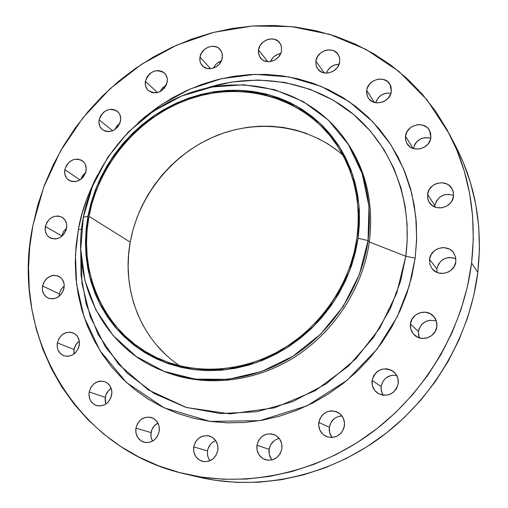 <?xml version="1.0" encoding="UTF-8"?>
<svg xmlns="http://www.w3.org/2000/svg" width="508" height="508" viewBox="0 0 508 508"><rect width="100%" height="100%" fill="white"/><g stroke="black" fill="none" stroke-linecap="round" stroke-linejoin="round"><path stroke-width="0.76" d="M430.892 137.528C429.946 148.869 412.433 153.397 407.105 143.758L405.651 140.138L405.517 136.176L413.137 148.476L405.517 136.176L405.435 138.57L406.718 143.085L409.74 146.66L411.778 147.917L414.064 148.755L419.017 149.035L423.856 147.453L427.831 144.247L430.327 139.916L430.892 137.528L430.543 132.772L428.314 128.651L426.587 127.032L422.256 124.974L417.309 124.727L412.509 126.321L410.388 127.743L407.118 131.553L405.517 136.176C406.514 124.644 424.542 120.294 429.577 130.467L430.892 137.528M391.338 91.446C390.341 102.394 373.507 107.067 368.287 97.923L366.827 94.361L366.712 90.424L374.383 102.406L366.712 90.424L366.611 92.754L367.817 97.123L369.087 99.003L372.701 101.765L377.285 102.889L382.137 102.184L384.435 101.175L388.315 98.012L390.773 93.77L391.338 91.446L391.039 86.83L390.182 84.715L387.236 81.293L383.045 79.343L378.25 79.159L373.57 80.766L369.722 83.909L367.278 88.113L366.712 90.424C367.754 79.331 385.007 74.784 389.992 84.379L391.338 91.446M339.712 61.855C338.652 72.282 322.891 77.159 317.621 68.764L316.014 65.132L315.893 61.049L324.206 72.917L315.893 61.049L316.109 65.526L316.897 67.57L318.103 69.393L321.57 72.06L325.996 73.12L328.358 72.981L332.93 71.393L336.721 68.282L338.131 66.3L339.712 61.855L339.471 57.36L337.439 53.492L333.947 50.851L331.813 50.121L327.171 49.981L324.841 50.571L320.611 52.959L317.475 56.636L315.893 61.049C316.992 50.502 333.096 45.72 338.195 54.508L339.617 57.982L339.712 61.855M281.534 50.641C280.422 60.509 265.887 65.564 260.496 58.026L258.655 54.261L258.502 49.911L267.843 61.703L258.502 49.911L258.356 52.14L259.397 56.305L262.052 59.569L263.868 60.693L268.135 61.716L270.421 61.576L274.866 60.001L278.568 56.947L280.956 52.87L281.534 50.641L281.356 46.234L280.6 44.221L277.914 40.983L274.028 39.16L269.545 39.033L267.284 39.618L263.163 41.973L260.083 45.587L258.502 49.911C259.658 39.941 274.479 34.957 279.743 42.843L281.413 46.476L281.534 50.641M222.326 57.861C221.158 67.208 207.88 72.39 202.349 65.722C200.26 63.354 199.479 60.484 199.993 57.106L210.617 68.732L199.993 57.106L200.095 61.436L200.787 63.417L203.321 66.637L207.054 68.472L211.417 68.637L215.748 67.094L219.373 64.084L221.742 60.065L222.485 55.651L221.494 51.53L218.935 48.323L217.176 47.225L213.049 46.234L208.636 46.958L204.616 49.276L201.581 52.838L199.993 57.106C201.2 47.669 214.732 42.539 220.174 49.517L222.161 53.34L222.326 57.861M167.176 82.15C163.087 92.266 156.762 95.034 148.209 90.462C145.758 88.049 144.824 84.976 145.409 81.248L157.467 92.583L145.409 81.248L145.453 85.56L147.149 89.294L148.546 90.761L152.159 92.608L156.413 92.799L160.655 91.294L164.224 88.322L166.58 84.334L167.354 79.953L167.107 77.819L165.386 74.092L162.274 71.526L158.261 70.517L153.956 71.209L150 73.489L147.002 77.013L145.409 81.248C149.619 71.031 156.007 68.339 164.579 73.177C166.865 75.565 167.729 78.556 167.176 82.15L167.176 82.15M120.523 121.006C116.783 130.658 110.769 133.572 102.47 129.737C99.6 127.292 98.489 124.003 99.136 119.869L112.732 130.753L99.136 119.869L98.927 122.066L99.758 126.187L102.121 129.451L105.658 131.343L109.836 131.578L114.014 130.118L117.558 127.171L119.907 123.196L120.72 118.802L119.856 114.668L118.834 112.897L115.805 110.293L111.874 109.239L107.633 109.88L103.727 112.128L100.743 115.633L99.136 119.869C102.978 110.115 109.068 107.277 117.392 111.36C120.098 113.792 121.139 117.011 120.523 121.006M86.03 171.088C82.614 180.334 76.873 183.382 68.796 180.219C65.449 177.756 64.122 174.225 64.827 169.64L80.016 179.908L64.827 169.64L64.802 174.022L66.389 177.851L67.723 179.375L71.215 181.343L75.355 181.642L79.508 180.213L83.039 177.279L85.407 173.291L86.239 168.859L85.42 164.662L84.417 162.858L81.432 160.179L77.54 159.055L73.33 159.652L69.444 161.868L66.459 165.373L64.827 169.64C68.345 160.28 74.162 157.309 82.283 160.712C85.452 163.176 86.703 166.637 86.03 171.088M66.548 228.352C63.43 237.261 57.925 240.43 50.032 237.865C46.145 235.407 44.577 231.635 45.326 226.543L61.843 235.903L61.773 236.341L63.443 231.686L66.599 228.067L63.519 231.559L61.843 235.903L45.326 226.543L45.282 231.007L46.857 234.937L48.184 236.512L51.67 238.57L55.817 238.938L59.982 237.554L63.532 234.62L65.919 230.594L66.77 226.085L66.573 223.869L64.973 219.939L61.995 217.164L58.102 215.957L53.88 216.497L49.981 218.694L46.977 222.218L45.326 226.543C48.552 217.519 54.14 214.414 62.097 217.221C65.786 219.697 67.266 223.406 66.548 228.352M64.014 288.188C61.144 296.818 55.836 300.107 48.082 298.063C43.618 295.637 41.777 291.611 42.551 285.979L59.334 293.897L59.112 296.342L59.334 293.897L60.954 289.611L64.237 285.883L64.04 283.597L62.42 279.54L61.068 277.914L57.525 275.774L53.34 275.361L51.206 275.825L47.257 278.016L45.593 279.654L43.193 283.712L42.316 288.284L42.501 290.551L44.088 294.608L47.079 297.529L48.958 298.412L53.15 298.856L57.366 297.51L60.96 294.564L63.373 290.474L64.237 285.871L61.062 289.427L59.334 293.897L42.551 285.979C45.523 277.222 50.927 273.99 58.763 276.288C63.005 278.746 64.757 282.715 64.014 288.188M79.216 299.498L79.718 298.323M79.235 345.516C76.587 353.93 71.431 357.34 63.76 355.733C58.699 353.358 56.559 349.085 57.328 342.9L73.984 349.44L73.971 354.044L73.768 351.746L74.612 347.18L76.981 343.154L79.286 341.033L75.844 344.691L73.984 349.44L57.328 342.9L57.296 347.599L57.912 349.809L60.3 353.498L63.906 355.79L68.186 356.318L72.485 354.99L76.136 352.019L78.588 347.853L79.458 343.129L79.248 340.785L77.584 336.594L74.505 333.565L70.479 332.168L66.129 332.594L62.109 334.785L59.017 338.404L57.328 342.9C60.084 334.334 65.354 330.987 73.127 332.861C77.94 335.293 79.978 339.509 79.235 345.516M111.684 394.995C109.22 403.288 104.159 406.8 96.495 405.536C90.862 403.219 88.411 398.71 89.154 392.011L105.258 397.345L105.829 404.057L105.048 399.72L105.886 395.027L108.287 390.919L111.201 388.404C108.02 390.493 106.032 393.471 105.258 397.345L89.154 392.011L88.938 394.449L89.802 399.129L90.856 401.193L94.018 404.374L96.006 405.365L100.406 405.968L104.807 404.66L106.801 403.346L108.547 401.65L111.036 397.396L111.893 392.544L111.665 390.131L109.925 385.794L106.737 382.638L104.75 381.66L100.362 381.095L98.127 381.527L94.012 383.724L90.862 387.407L89.154 392.011C91.738 383.553 96.933 380.105 104.724 381.654C110.077 384.061 112.395 388.506 111.684 394.995L111.684 394.995M157.912 423.012C154.197 425.05 151.905 428.244 151.035 432.594L135.915 428.155C138.386 419.684 143.586 416.147 151.505 417.532C157.296 419.945 159.861 424.58 159.201 431.438L159.131 426.441L157.29 421.964L153.975 418.694L149.682 417.119L145.072 417.468L140.843 419.691L137.63 423.437L135.915 428.155L135.96 433.121L137.757 437.598L141.053 440.9L145.345 442.512L149.974 442.189L154.242 439.972L157.48 436.194L159.201 431.438C156.858 439.706 151.816 443.306 144.069 442.246C137.941 439.96 135.223 435.261 135.915 428.155L151.035 432.594L151.028 437.051L152.476 441.154L151.098 437.432L150.844 435.032L151.663 430.225L154.102 426.028L157.798 423.069M209.486 460.292L207.607 455.828L207.493 450.882L193.707 446.881C196.171 438.239 201.498 434.645 209.709 436.105C215.722 438.595 218.434 443.351 217.824 450.361L217.697 445.249L215.741 440.665L212.268 437.299L207.81 435.667L203.054 436.004L198.704 438.252L195.428 442.074L193.707 446.881L193.808 451.968L195.726 456.552L199.174 459.943L203.625 461.62L208.413 461.308L212.801 459.061L216.103 455.212L217.824 450.361C215.519 458.762 210.376 462.432 202.381 461.359C195.974 459.01 193.078 454.19 193.707 446.881L207.493 450.882L207.677 456.146L209.855 460.807M271.31 458.889L269.316 454.362L269.138 449.345L256.94 445.237C259.544 436.15 265.201 432.568 273.933 434.492C279.787 437.191 282.435 441.947 281.876 448.755L281.68 443.567L279.603 438.906L275.977 435.496L271.355 433.838L266.446 434.181L261.988 436.467L258.655 440.347L256.94 445.237L257.111 450.399L259.15 455.054L262.744 458.495L267.367 460.191L272.301 459.873L276.803 457.594L280.162 453.682L281.876 448.755C279.476 457.543 274.034 461.22 265.563 459.784C259.239 457.238 256.362 452.387 256.94 445.237L269.138 449.345C268.611 453.371 269.608 456.895 272.123 459.924M331.68 436.855L329.584 432.302L329.336 427.253L318.783 422.446C321.78 412.572 328.022 409.143 337.515 412.153C342.652 415.138 344.957 419.703 344.43 425.85C341.687 435.369 335.705 438.944 326.466 436.562C320.796 433.686 318.237 428.987 318.783 422.446L329.336 427.253C328.86 431.121 329.819 434.55 332.213 437.528L337.141 436.169L341.217 432.968L343.821 428.415L344.551 423.215L343.294 418.173L340.258 414.045L335.915 411.474L330.918 410.826L326.028 412.204L321.989 415.392L319.399 419.9L318.656 425.063L319.875 430.092L322.872 434.232L327.203 436.848L332.213 437.528M382.302 393.91L381.044 389.045L381.14 386.512L372.066 380.467C375.793 369.494 382.803 366.427 393.097 371.259C397.002 374.396 398.71 378.504 398.221 383.591L397.897 378.384L395.624 373.748L391.751 370.383L386.886 368.795L381.756 369.221L377.146 371.589L373.748 375.533L372.066 380.467L372.364 385.648L374.599 390.284L378.441 393.681L383.311 395.307L388.461 394.913L393.116 392.544L396.545 388.563L398.221 383.591C394.818 394.189 388.061 397.453 377.958 393.389C373.513 390.265 371.545 385.959 372.066 380.467L381.14 386.512L381.324 391.077L383.07 395.275M418.738 336.544L418.401 331.572L410.451 323.907C411.391 313.119 426.587 308.032 433.553 316.249C436.162 319.195 437.261 322.656 436.836 326.631L436.467 321.488L434.143 316.941L430.219 313.671L425.298 312.172L420.135 312.661L415.506 315.062L412.109 319.011L410.451 323.907L410.788 329.019L413.074 333.572L416.966 336.868L421.888 338.411L427.082 337.947L431.756 335.54L435.178 331.565L436.836 326.631C435.953 337.077 421.583 342.379 414.376 334.988C411.296 331.946 409.988 328.251 410.451 323.907L418.401 331.572L419.163 337.826M453.587 195.447C444.011 192.748 437.769 196.126 434.861 205.594L427.552 194.431C428.504 182.702 446.646 178.384 452.012 188.697L453.377 192.303L453.511 196.202L453.136 191.306L452.209 189.046L449.059 185.337L446.964 184.029L442.119 182.753L437.039 183.382L434.658 184.391L432.492 185.82L429.165 189.7L427.552 194.431L427.901 199.301L428.803 201.555L431.914 205.283L436.347 207.499L441.414 207.861L446.361 206.311L450.412 203.073L451.898 200.971L453.511 196.202C452.603 207.689 435.102 212.23 429.393 202.546L427.736 198.679L427.552 194.431L434.861 205.594L434.759 206.953M436.804 271.297L436.874 268.84L429.527 259.391C430.466 247.879 447.7 243.307 453.771 253.041L455.6 257.131L455.847 261.639L455.46 256.61L453.123 252.184L451.326 250.419L449.199 249.041L444.29 247.65L441.693 247.688L436.721 249.212L434.537 250.641L431.159 254.565L429.527 259.391L429.882 264.395L432.175 268.821L436.074 271.99L438.442 272.948L443.586 273.406L448.596 271.894L450.806 270.459L454.209 266.503L455.847 261.639C454.958 272.847 438.487 277.679 432.073 268.688L429.857 264.312L429.527 259.391L436.874 268.84L436.931 272.402M78.384 229.368L81.547 229.432L78.384 229.368L76.079 245.675L75.267 262.058L75.971 278.378L78.2 294.488L81.947 310.255L87.211 325.533L93.955 340.17L102.14 354.038L111.722 366.979L122.618 378.873L134.76 389.579L148.038 398.983L162.35 406.965L177.559 413.423L193.529 418.268L210.109 421.424L227.133 422.84L244.424 422.472L261.81 420.294L279.089 416.325L296.075 410.572L312.585 403.092L328.428 393.948L343.421 383.242L357.391 371.075L370.18 357.588L381.635 342.919L391.63 327.247L400.063 310.744L406.832 293.599L411.874 276.003L415.144 258.159L409.245 285.966L397.18 316.84L376.949 349.269L346.996 380.352L307.194 405.752L259.912 420.624L210.109 421.424L163.97 407.746L126.498 382.549L99.974 350.672L83.998 316.801L76.606 284.277L75.438 254.914L78.384 229.368C81.064 213.074 87.401 195.059 97.39 175.317L93.891 182.232L87.338 197.517L82.15 213.271L78.384 229.368M80.74 249.58L81.051 275.45L86.233 304.159L98.152 334.512L118.542 364.217L148.26 389.877L186.468 407.524L230.118 413.893L274.587 407.816L315.144 390.754L348.507 366.065L373.431 337.61L390.354 308.585L400.615 281.102L405.79 256.248L415.144 258.159L416.624 240.265L416.306 222.523L414.217 205.111L410.4 188.22L404.914 172.021L397.847 156.68L389.287 142.335L379.349 129.115L368.148 117.145L355.816 106.515L342.487 97.314L328.32 89.599L313.442 83.426L298.012 78.823L282.181 75.819L266.09 74.403L249.892 74.574L233.718 76.314L217.722 79.585L202.032 84.334L186.773 90.526L172.072 98.076L158.052 106.928L144.818 116.992L137.916 123.012L161.779 104.407L189.929 89.11L221.551 78.657L255.213 74.346L289.033 76.918L320.986 86.328L349.314 101.759L372.789 121.799L390.887 144.761L403.695 169.05L411.747 193.319L415.798 216.618L416.674 238.335L415.144 258.159L405.79 256.248C413.264 199.517 391.014 144.278 350.837 112.23C310.439 80.308 255.092 72.244 205.67 88.341L231.426 82.074L258.102 80.004L284.671 82.429L310.032 89.294L333.242 100.19L353.543 114.44L370.491 131.185L383.94 149.523L393.992 168.612L400.926 187.757L405.149 206.407L407.079 224.18L407.168 240.836L405.79 256.248L369.322 241.986C374.148 202.006 365.55 167.132 343.522 137.351L342.182 135.585C364.287 165.462 372.904 200.463 368.046 240.595L368.979 206.343L362.236 173.73L348.355 144.475L328.27 120.028L303.187 101.498L274.498 89.618L243.688 84.773L212.261 86.989L181.661 96.006L153.238 111.29L128.213 132.086L107.658 157.442L92.462 186.258L83.325 217.284L87.954 216.268L96.628 186.747L111.081 159.322L130.645 135.185L154.457 115.405L181.508 100.882L210.61 92.335L240.475 90.272L269.716 94.926L296.92 106.261L320.669 123.901L339.649 147.13L352.736 174.898L359.054 205.816L358.108 238.271L368.046 240.595L369.322 241.986L405.79 256.248L396.691 293.275L379.774 328.085L355.892 358.788L326.327 383.75L292.691 401.676L256.794 411.74L220.542 413.575L185.763 407.308L154.102 393.484L126.962 372.993L105.435 346.983L90.303 316.795L82.017 283.845L80.74 249.58M342.849 136.474C365.36 166.383 374.186 201.555 369.322 241.986L368.046 240.595C361.417 287.395 331.997 332.162 291.128 357.353C250.152 382.391 200.419 386.582 160.585 369.97C101.962 346.075 70.802 279.692 83.325 217.284C94.05 160.636 137.287 110.585 191.599 92.297C245.828 74.098 307.55 90.176 342.182 135.585M199.466 477.279L214.814 480.225L236.576 482.378L258.731 482.232L281.038 479.755L303.257 474.936L325.133 467.798L346.412 458.4L366.84 446.824L386.175 433.178L404.184 417.627L420.649 400.323L435.369 381.483L448.177 361.321L458.927 340.081L467.493 318.008L473.799 295.37L477.78 272.434L471.57 262.985C463.315 329.095 425.329 393.471 370.218 433.724C314.916 473.754 245.681 487.883 185.617 474.078C73.127 449.097 9.881 331.794 32.912 225.482L43.669 187.236L60.484 151.067L82.836 117.939L110.109 88.735L141.58 64.268L176.435 45.263L213.747 32.341L252.501 26.003L291.592 26.626L329.838 34.417L365.989 49.384L398.761 71.311L426.91 99.708L449.243 133.826C469.386 172.911 476.828 215.964 471.57 262.985L477.78 272.434C482.848 226.701 475.551 184.766 455.905 146.621L449.243 133.826M342.944 155.207C308.502 124.841 257.664 118.326 214.611 136.449C171.558 154.737 138.589 196.044 130.226 242.132L88.989 216.351C98.977 163.303 139.281 116.294 190.005 98.8C240.671 81.382 298.406 95.758 331.368 137.49C353.117 165.932 361.626 199.492 356.908 238.176L356.908 238.176C350.533 282.569 322.396 324.955 283.47 348.532C244.45 371.977 197.225 375.412 159.728 359.023C105.893 335.998 77.426 274.428 88.989 216.351L130.226 242.132C121.38 289.458 140.379 339.636 179.775 365.804M164.84 353.816L156.547 345.053M149.225 335.477L142.932 325.19L137.712 314.287L133.598 302.889L130.619 291.09L128.791 279.006L128.124 266.744L128.607 254.419L130.226 242.132L132.969 229.991L136.798 218.103L141.681 206.566L147.574 195.478L154.419 184.931L162.16 175.019L170.726 165.824L180.054 157.417L190.062 149.885L200.66 143.288L211.773 137.687L223.298 133.134L235.134 129.686L247.186 127.368L259.347 126.219L271.513 126.257L283.566 127.495L295.402 129.934L306.902 133.56M317.964 138.354L328.466 144.285L338.315 151.314M185.617 474.078L199.669 477.33C258.293 490.804 325.685 477.107 379.425 438.271C432.981 399.212 469.824 336.728 477.78 272.434L479.425 249.46L478.739 226.708L475.755 204.438L470.548 182.88L463.207 162.255L455.828 146.475M430.771 138.271C421.85 136.474 416.046 139.897 413.353 148.552L414.871 144.278L416.287 142.284L420.116 139.192L424.79 137.655L429.603 137.916M375.691 102.711L378.352 97.688L382.099 94.64L386.658 93.091L390.957 93.205C383.451 92.475 378.365 95.644 375.691 102.711M326.314 73.127L327.336 70.898L330.397 67.316L334.518 64.999L339.084 64.294C332.969 64.51 328.708 67.456 326.314 73.127M270.466 61.57L272.631 58.007L274.288 56.375L278.308 54.089L280.708 53.499C275.908 54.394 272.491 57.087 270.466 61.57M213.443 68.135L215.468 64.897L217.1 63.284L221.393 60.916C217.735 62.198 215.081 64.605 213.443 68.135M160.128 91.58L162.16 88.335L166.262 85.115L162.636 87.808L160.128 91.58M114.789 129.635L117.018 125.921L119.805 123.457L114.789 129.635M81.026 179.21L82.315 176.238L85.693 172.453L82.817 175.457L81.026 179.21M207.493 450.882L208.109 448.462L210.585 444.189L212.344 442.493L215.697 440.595C211.22 442.462 208.483 445.891 207.493 450.882M279.229 438.404C273.698 439.852 270.339 443.497 269.138 449.345L270.796 444.589L274.041 440.823M276.111 439.496L278.378 438.607M341.967 415.938C335.09 416.535 330.879 420.306 329.336 427.253L330.981 422.465L334.264 418.655L336.372 417.303M338.69 416.395L341.128 415.969M396.685 375.374C388.379 374.593 383.197 378.308 381.14 386.512L382.765 381.718M384.232 379.641L386.067 377.882L390.55 375.59L395.535 375.183M436.34 321.05C427.006 318.821 421.03 322.332 418.401 331.572L418.967 329.114L421.469 324.739L425.45 321.596L430.301 320.173M434.861 205.594L436.423 200.99L439.661 197.225L444.087 194.862L449.028 194.266M455.879 258.756C446.164 255.803 439.833 259.169 436.874 268.84L438.455 264.147L441.738 260.337L443.865 258.953L448.697 257.48L453.688 257.905M471.57 262.985L467.443 286.576L460.934 309.867L452.095 332.581L441.014 354.451L427.819 375.215L412.655 394.621L395.7 412.445L377.165 428.479L357.27 442.538L336.258 454.476L314.382 464.166L291.903 471.532L269.081 476.504L246.177 479.076L223.45 479.241L201.136 477.05L179.476 472.561L158.68 465.861L138.944 457.073L120.453 446.322L103.359 433.762L87.801 419.538L73.895 403.828L61.741 386.817L51.416 368.668L42.964 349.58L36.443 329.73L31.864 309.315L29.235 288.5L28.55 267.475L29.782 246.412L32.912 225.482L37.878 204.845L44.634 184.677L53.111 165.119L63.233 146.323L74.917 128.429L88.068 111.582L102.584 95.904L118.358 81.521L135.274 68.548L153.2 57.106L172.002 47.282L191.548 39.173L211.677 32.874L232.239 28.448L253.067 25.959L273.983 25.463L294.818 27L315.379 30.582L335.483 36.227L354.933 43.923L373.539 53.632L391.096 65.303L407.422 78.873L422.326 94.247L435.623 111.296L447.142 129.883L456.73 149.847L464.249 170.999L469.57 193.123L472.605 215.995L473.291 239.37L471.57 262.985M160.585 369.97L162.63 370.827C202.336 387.382 251.892 383.223 292.716 358.28C333.432 333.204 362.725 288.614 369.322 241.986C362.699 288.817 333.165 333.578 292.189 358.604C251.111 383.483 201.314 387.356 161.608 370.395M83.325 217.284L80.728 249.174L84.906 280.486L95.822 309.766L113.132 335.553L136.176 356.483L163.97 371.329L195.199 379.146L228.282 379.298L261.455 371.583L292.849 356.279L320.65 334.137L343.249 306.381L359.34 274.587L368.046 240.595L358.108 238.271L349.822 270.466L334.556 300.571L313.157 326.873L286.829 347.859L257.111 362.407L225.692 369.78L194.335 369.71L164.713 362.382L138.322 348.367L116.408 328.574L99.924 304.127L89.516 276.339L85.509 246.59L87.954 216.268L83.325 217.284M358.108 238.271L355.378 252.495L351.25 266.516L345.77 280.181L338.988 293.338L330.981 305.841L321.831 317.557L311.639 328.352L300.52 338.112L288.595 346.729L275.996 354.12L262.865 360.21L249.345 364.941L235.585 368.268L221.736 370.173L207.937 370.65L194.335 369.71L181.07 367.373L168.269 363.677L156.051 358.686L144.545 352.457L133.839 345.065L124.035 336.607L115.208 327.165L107.442 316.852L100.781 305.772L95.288 294.03L90.983 281.743L87.909 269.03L86.068 256.013L85.465 242.799L86.1 229.514L87.954 216.268L91.002 203.175L95.218 190.348L100.552 177.895L106.959 165.913L114.383 154.515L122.758 143.783L132.017 133.814L142.081 124.695L152.864 116.497L164.281 109.303L176.238 103.168L188.639 98.165L201.371 94.329L214.325 91.719L227.4 90.354L240.475 90.272L253.429 91.478L266.148 93.98L278.505 97.765L290.386 102.819L301.676 109.106L312.255 116.586L322.009 125.197L330.835 134.874L338.626 145.536L345.3 157.08L350.774 169.405L354.978 182.391L357.848 195.91L359.34 209.829L359.435 223.996L358.108 238.271M88.989 216.351L87.154 229.489L86.525 242.672L87.122 255.778L88.957 268.694L92.011 281.299L96.279 293.484L101.74 305.124L108.344 316.116L116.053 326.346L124.809 335.699L134.531 344.087L145.155 351.409L156.572 357.581L168.681 362.534L181.381 366.185L194.539 368.503L208.02 369.43L221.704 368.954L235.439 367.062L249.079 363.753L262.477 359.067L275.495 353.028L287.985 345.694L299.809 337.147L310.832 327.476L320.935 316.77L330.003 305.162L337.941 292.767L344.665 279.724L350.101 266.173L354.19 252.273L356.908 238.176L358.223 224.022L358.134 209.969L356.654 196.171L353.816 182.766L349.65 169.888L344.227 157.664L337.617 146.215L329.889 135.642L321.139 126.041L311.474 117.5L300.984 110.077L289.795 103.835L278.009 98.819L265.754 95.059L253.143 92.577L240.29 91.377L227.324 91.459L214.357 92.805L201.505 95.39L188.868 99.193L176.574 104.153L164.713 110.236L153.384 117.373L142.684 125.501L132.696 134.55L123.514 144.443L115.202 155.086L107.836 166.395L101.479 178.283L96.19 190.64L92.011 203.365L88.989 216.351"/></g></svg>
